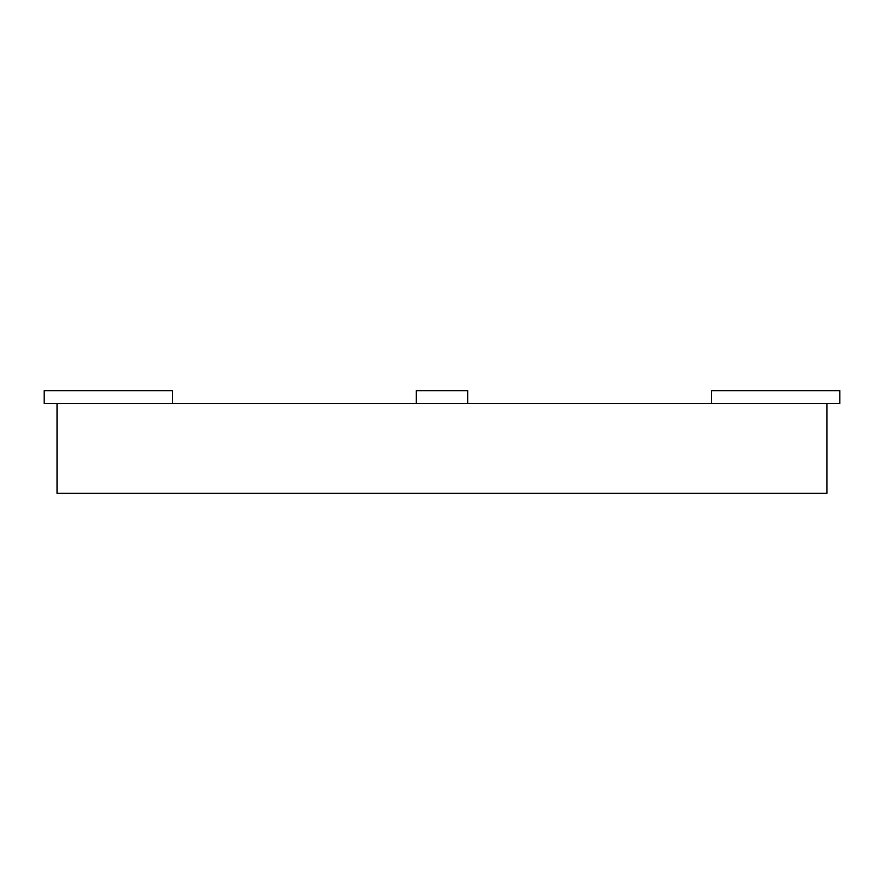 <?xml version="1.0" encoding="UTF-8"?>
<svg xmlns="http://www.w3.org/2000/svg" width="884" height="884" viewBox="0 0 884 884"><rect width="100%" height="100%" fill="white"/><g stroke="black" fill="none" stroke-linecap="round" stroke-linejoin="round"><path stroke-width="1.33" d="M172.524 403.502L172.524 390.673L44.2 390.673L44.2 403.502L57.029 403.502L57.029 493.327L826.971 493.327L826.971 403.502L839.8 403.502L839.8 390.673L711.476 390.673L711.476 403.502M57.029 403.502L826.971 403.502M467.669 403.502L467.669 390.673L416.331 390.673L416.331 403.502"/></g></svg>
